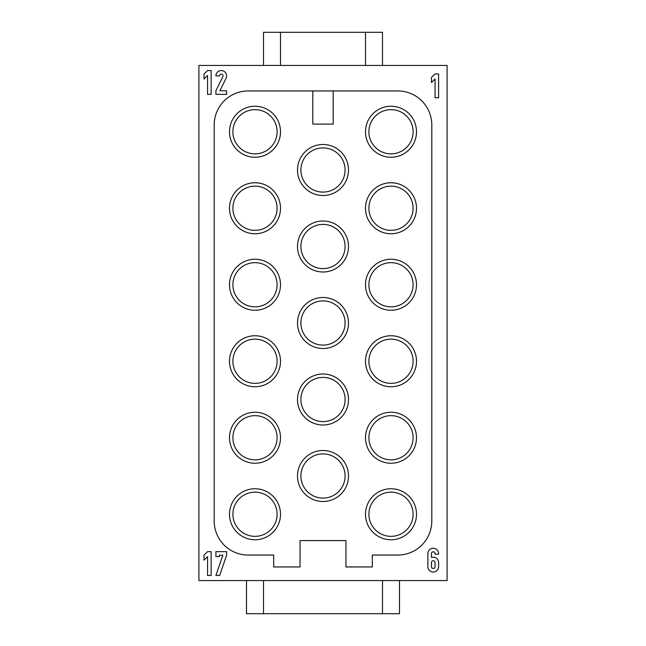 <?xml version="1.0" encoding="UTF-8"?>
<svg xmlns="http://www.w3.org/2000/svg" width="646" height="646" viewBox="0 0 646 646"><rect width="100%" height="100%" fill="white"/><g stroke="black" fill="none" stroke-linecap="round" stroke-linejoin="round"><path stroke-width="0.97" d="M246.497 580.552L246.497 613.7L399.503 613.7L399.503 580.552M382.497 613.7L382.497 580.552M263.503 580.552L263.503 613.7M255 153.853A22.101 22.101 0 0 0 274.138 120.697A22.101 22.101 0 0 0 235.863 120.697A22.101 22.101 0 0 0 255 153.853M255 157.253A25.501 25.501 0 0 1 232.915 119.001A25.501 25.501 0 0 1 277.086 119.001A25.501 25.501 0 0 1 255 157.253M255 230.347A22.101 22.101 0 0 0 274.138 197.2A22.101 22.101 0 0 0 235.863 197.2A22.101 22.101 0 0 0 255 230.347M255 233.747A25.501 25.501 0 0 1 232.915 195.504A25.501 25.501 0 0 1 277.086 195.504A25.501 25.501 0 0 1 255 233.747M255 306.85A22.101 22.101 0 0 0 274.138 273.702A22.101 22.101 0 0 0 235.863 273.702A22.101 22.101 0 0 0 255 306.85M255 310.25A25.501 25.501 0 0 1 232.915 271.998A25.501 25.501 0 0 1 277.086 271.998A25.501 25.501 0 0 1 255 310.25M255 383.353A22.101 22.101 0 0 0 274.138 350.197A22.101 22.101 0 0 0 235.863 350.197A22.101 22.101 0 0 0 255 383.353M255 386.752A25.501 25.501 0 0 1 232.915 348.501A25.501 25.501 0 0 1 277.086 348.501A25.501 25.501 0 0 1 255 386.752M255 459.847A22.101 22.101 0 0 0 274.138 426.699A22.101 22.101 0 0 0 235.863 426.699A22.101 22.101 0 0 0 255 459.847M255 463.247A25.501 25.501 0 0 1 232.915 425.003A25.501 25.501 0 0 1 277.086 425.003A25.501 25.501 0 0 1 255 463.247M255 536.35A22.101 22.101 0 0 0 274.138 503.202A22.101 22.101 0 0 0 235.863 503.202A22.101 22.101 0 0 0 255 536.35M255 539.749A25.501 25.501 0 0 1 232.915 501.498A25.501 25.501 0 0 1 277.086 501.498A25.501 25.501 0 0 1 255 539.749M323 192.096A22.101 22.101 0 0 0 342.138 158.948A22.101 22.101 0 0 0 303.862 158.948A22.101 22.101 0 0 0 323 192.096M323 195.504A25.501 25.501 0 0 1 300.915 157.253A25.501 25.501 0 0 1 345.085 157.253A25.501 25.501 0 0 1 323 195.504M323 268.599A22.101 22.101 0 0 0 342.138 235.451A22.101 22.101 0 0 0 303.862 235.451A22.101 22.101 0 0 0 323 268.599M323 271.998A25.501 25.501 0 0 1 300.915 233.747A25.501 25.501 0 0 1 345.085 233.747A25.501 25.501 0 0 1 323 271.998M323 345.101A22.101 22.101 0 0 0 342.138 311.953A22.101 22.101 0 0 0 303.862 311.953A22.101 22.101 0 0 0 323 345.101M323 348.501A25.501 25.501 0 0 1 300.915 310.25A25.501 25.501 0 0 1 345.085 310.25A25.501 25.501 0 0 1 323 348.501M323 421.604A22.101 22.101 0 0 0 342.138 388.448A22.101 22.101 0 0 0 303.862 388.448A22.101 22.101 0 0 0 323 421.604M323 425.003A25.501 25.501 0 0 1 300.915 386.752A25.501 25.501 0 0 1 345.085 386.752A25.501 25.501 0 0 1 323 425.003M323 498.098A22.101 22.101 0 0 0 342.138 464.95A22.101 22.101 0 0 0 303.862 464.95A22.101 22.101 0 0 0 323 498.098M323 501.498A25.501 25.501 0 0 1 300.915 463.247A25.501 25.501 0 0 1 345.085 463.247A25.501 25.501 0 0 1 323 501.498M391 153.853A22.101 22.101 0 0 0 410.137 120.697A22.101 22.101 0 0 0 371.862 120.697A22.101 22.101 0 0 0 391 153.853M391 157.253A25.501 25.501 0 0 1 368.914 119.001A25.501 25.501 0 0 1 413.085 119.001A25.501 25.501 0 0 1 391 157.253M391 230.347A22.101 22.101 0 0 0 410.137 197.2A22.101 22.101 0 0 0 371.862 197.2A22.101 22.101 0 0 0 391 230.347M391 233.747A25.501 25.501 0 0 1 368.914 195.504A25.501 25.501 0 0 1 413.085 195.504A25.501 25.501 0 0 1 391 233.747M391 306.85A22.101 22.101 0 0 0 410.137 273.702A22.101 22.101 0 0 0 371.862 273.702A22.101 22.101 0 0 0 391 306.85M391 310.25A25.501 25.501 0 0 1 368.914 271.998A25.501 25.501 0 0 1 413.085 271.998A25.501 25.501 0 0 1 391 310.25M391 383.353A22.101 22.101 0 0 0 410.137 350.197A22.101 22.101 0 0 0 371.862 350.197A22.101 22.101 0 0 0 391 383.353M391 386.752A25.501 25.501 0 0 1 368.914 348.501A25.501 25.501 0 0 1 413.085 348.501A25.501 25.501 0 0 1 391 386.752M391 459.847A22.101 22.101 0 0 0 410.137 426.699A22.101 22.101 0 0 0 371.862 426.699A22.101 22.101 0 0 0 391 459.847M391 463.247A25.501 25.501 0 0 1 368.914 425.003A25.501 25.501 0 0 1 413.085 425.003A25.501 25.501 0 0 1 391 463.247M391 536.35A22.101 22.101 0 0 0 410.137 503.202A22.101 22.101 0 0 0 371.862 503.202A22.101 22.101 0 0 0 391 536.35M391 539.749A25.501 25.501 0 0 1 368.914 501.498A25.501 25.501 0 0 1 413.085 501.498A25.501 25.501 0 0 1 391 539.749M300.051 566.954L273.702 566.954L273.702 555.051L248.201 555.051A34.004 34.004 0 0 1 214.197 521.047L214.197 124.953A34.004 34.004 0 0 1 248.201 90.949L397.799 90.949A34.004 34.004 0 0 1 431.803 124.953L431.803 521.047A34.004 34.004 0 0 1 397.799 555.051L372.298 555.051L372.298 566.954L345.949 566.954L345.949 540.597L300.051 540.597L300.051 566.954M333.199 90.949L333.199 124.097L312.801 124.097L312.801 90.949M435.033 78.949L431.463 82.446L431.463 77.447L435.033 73.951L438.602 73.951L438.602 97.748L435.033 97.748L435.033 78.949M435.033 562.529A1.785 1.785 0 0 0 433.248 560.744A1.785 1.785 0 0 0 431.463 562.529L431.463 566.695A1.785 1.785 0 0 0 433.248 568.48A1.785 1.785 0 0 0 435.033 566.695L435.033 562.529M435.033 554.203L435.033 553.606A1.785 1.785 0 0 0 433.248 551.821A1.785 1.785 0 0 0 431.463 553.606L431.463 557.482A5.354 5.354 0 0 1 438.602 562.529L438.602 566.695A5.354 5.354 0 0 1 433.248 572.049A5.354 5.354 0 0 1 427.886 566.695L427.886 553.606A5.354 5.354 0 0 1 433.248 548.252A5.354 5.354 0 0 1 438.602 553.606L438.602 554.203L435.033 554.203M207.568 556.65L203.999 560.147L203.999 555.148L207.568 551.652L211.137 551.652L211.137 575.449L207.568 575.449L207.568 556.65M219.47 556.561L215.901 556.561L215.901 551.652L226.609 551.652L226.609 555.221L219.672 575.449L215.901 575.449L222.838 555.221L219.47 555.221L219.47 556.561M207.568 75.55L203.999 79.046L203.999 74.048L207.568 70.551L211.137 70.551L211.137 94.348L207.568 94.348L207.568 75.55M215.901 90.779L222.854 76.696A1.785 1.785 0 0 0 221.659 74.169A1.785 1.785 0 0 0 219.47 75.905L215.901 75.905A5.354 5.354 0 0 1 222.474 70.689A5.354 5.354 0 0 1 226.06 78.279L219.882 90.779L226.609 90.779L226.609 94.348L215.901 94.348L215.901 90.779M382.497 65.448L382.497 32.3L263.503 32.3L263.503 65.448M365.499 32.3L365.499 65.448M280.501 65.448L280.501 32.3M198.903 65.448L447.097 65.448L447.097 580.552L198.903 580.552L198.903 65.448"/></g></svg>
